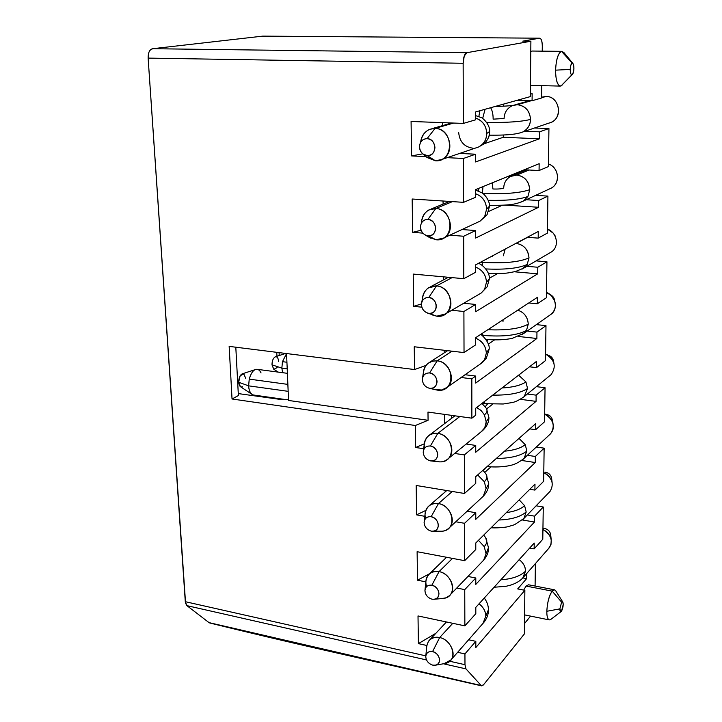 <?xml version="1.0" encoding="UTF-8"?>
<svg xmlns="http://www.w3.org/2000/svg" width="722" height="722" viewBox="0 0 722 722"><rect width="100%" height="100%" fill="white"/><g stroke="black" fill="none" stroke-linecap="round" stroke-linejoin="round"><path stroke-width="1.08" d="M185.59 603.466L148.127 58.103L463.145 63.274C463.389 57.056 464.634 53.527 466.899 52.697L530.896 41.226L530.291 96.622L475.581 111.937L475.581 119.825L475.581 111.937L530.291 96.622L530.896 41.226L466.899 52.697L464.237 56.072L463.154 63.274L463.334 123.417L475.581 119.825L463.334 123.417L411.08 121.467L411.567 155.907L422.749 153.831L411.567 155.907L425.998 156.62L411.567 155.907L411.08 121.467L463.334 123.417L463.145 63.274L148.127 58.103L185.292 601.688L425.818 655.865L185.292 601.688L186.899 605.641L209.037 622.626L481.213 685.548L465.961 668.879L443.407 663.771L465.961 668.879L464.977 664.691L464.941 653.924L457.64 652.309L464.941 653.924L475.825 641.335L468.623 639.773L475.825 641.335L475.825 647.562L524.867 590.316L517.683 588.917L526.645 578.611L526.699 573.521L526.645 578.611L517.683 588.917L524.867 590.316L524.389 633.916L524.867 590.316L475.825 647.562L475.825 641.335L464.941 653.924L464.977 664.691L465.961 668.879L481.213 685.548L483.397 684.943L524.389 633.916L483.397 684.943L481.745 685.873M535.092 586.056L535.39 563.602L535.092 586.056M524.506 623.555L530.58 616.11L524.506 623.555M523.721 590.1L526.04 586.065L523.721 590.1M526.645 578.611L522.881 577.889L526.645 578.611M435.88 633.284L418.399 643.618L426.819 645.486L418.399 643.618L435.88 633.284M418.011 615.947L418.399 643.618L418.011 615.947L464.86 625.866L418.011 615.947M475.816 613.691L464.86 625.866L475.816 613.691L475.807 607.364L534.217 543.07L534.136 548.882L542.782 539.271L543.269 507.006L534.569 516.158L534.488 522.042L475.798 584.405L475.798 577.988L464.742 589.612L464.86 625.866L464.742 589.612L475.798 577.988L467.928 576.454L475.798 577.988L475.798 584.405L534.488 522.042L534.569 516.158L543.269 507.006L536.112 505.815L543.269 507.006L542.782 539.271L534.136 548.882L529.677 548.07L534.136 548.882L534.217 543.07L475.807 607.364L475.816 613.691M429.635 573.683L417.515 580.199L425.854 581.869L417.515 580.199L429.635 573.683M456.764 588.024L464.742 589.612L456.764 588.024M527.313 514.93L534.569 516.158L527.313 514.93M522.412 519.966L534.488 522.042L522.412 519.966M561.048 611.705L559.866 608.89L561.626 602.175L562.781 602.013C563.539 604.928 563.097 608.023 561.445 611.317L550.489 619.647L549.189 619.9C547.547 619.025 546.762 616.155 546.825 611.272C547.303 602.527 549.09 595.812 552.186 591.128L526.04 586.065L552.186 591.128L554.595 589.829L528.558 584.793L526.04 586.065M562.772 602.013L555.678 590.731C554.649 589.369 553.485 589.504 552.186 591.128L561.626 602.175L559.866 608.89L546.825 611.272L559.866 608.89C559.929 611.507 560.452 612.319 561.445 611.317L563.196 604.621C563.151 602.013 562.628 601.2 561.626 602.175L552.186 591.128C549.135 595.469 547.348 602.184 546.825 611.272M464.977 664.691L449.734 661.253L464.977 664.691M481.204 685.539L209.037 622.626L186.899 605.641L426.485 659.935L186.899 605.641L186.123 604.738M210.671 622.996L209.858 622.996M522.899 519.506L523.883 518.486L526.185 511.97C520.472 516.862 511.375 519.542 498.884 520.011C511.375 519.542 520.472 516.862 526.185 511.97L524.605 505.68C520.616 509.2 514.533 511.501 506.357 512.584C514.533 511.501 520.616 509.2 524.605 505.68L526.185 511.97L523.883 518.486L522.899 519.506M488.604 547.312L483.596 560.227L482.558 561.301L483.596 560.227L488.604 547.312M522.755 578.024L525.526 571.183C520.282 576.165 512.06 579.035 500.86 579.784C512.06 579.035 520.282 576.165 525.526 571.183C525.363 566.526 523.251 562.673 519.181 559.613C523.414 562.961 525.526 566.815 525.526 571.183L522.755 578.024M548.648 548.476L549.46 547.547C553.214 540.652 551.039 534.641 542.926 529.524C547.556 531.798 550.326 535.291 551.229 540.011L550.985 544.487L548.648 548.476M550.724 534.993L550.66 534.424C549.875 531.248 547.953 529.298 544.875 528.567L542.944 528.495M544.875 528.567C548.449 529.569 550.399 531.834 550.733 535.381M488.442 609.63L482.982 623.393L488.442 609.63M479.038 603.809C483.361 607.121 485.626 611.254 485.843 616.191C485.798 611.561 483.532 607.437 479.038 603.809M446.431 621.967L428.85 640.829C431.756 637.707 435.357 636.614 439.653 637.553C449.445 639.232 456.927 653.518 450.988 659.899L444.12 663.644L445.7 663.365C458.479 660.576 452.721 639.972 439.653 637.553L452.775 623.312L439.653 637.553L432.577 651.596C439.409 652.896 442.451 663.671 435.772 665.142L432.722 665.142C428.39 663.644 426.07 660.756 425.763 656.488C426.332 652.706 428.606 651.073 432.577 651.596L439.653 637.553C432.081 636.605 427.749 639.737 426.675 646.939L425.763 656.488M432.722 665.142C436.873 665.657 439.156 663.924 439.572 659.944C439.084 655.747 436.747 652.968 432.577 651.596C428.426 651.109 426.151 652.85 425.763 656.821C426.251 660.991 428.57 663.762 432.722 665.142M445.718 558.07L445.709 557.104L445.718 558.07M417.117 551.698L417.515 580.199L417.117 551.698L464.661 560.687L464.544 523.306L455.781 521.762L464.544 523.306L464.661 560.687L417.117 551.698M491.059 527.8C499.994 528.233 507.918 526.825 507.737 526.744L514.533 524.723L523.883 518.486L550.074 491.357C554.334 484.056 552.24 477.802 543.783 472.585C548.359 474.742 551.148 478.19 552.149 482.91L551.59 478.018C550.742 474.841 548.792 472.928 545.742 472.269L545.182 472.215M519.172 499.85L524.605 505.68L519.172 499.85M545.742 472.269C549.126 473.081 551.094 475.22 551.662 478.677L551.59 478.018M485.545 537.511L485.653 537.673C487.531 540.534 487.061 543.522 484.236 546.635L485.96 553.341L484.236 546.635L478.442 540.345L484.236 546.635C487.061 543.522 487.531 540.534 485.653 537.673L488.595 548.052C488.532 552.357 486.863 556.418 483.596 560.227L449.31 595.767L446.015 597.798L442.27 598.502L444.039 598.33C458.136 596.327 453.037 573.846 439.066 571.598L452.513 558.395L439.066 571.598C449.589 573.521 456.674 587.861 450.203 594.82M426.594 586.58C425.186 582.013 425.827 578.087 428.489 574.793C431.359 571.878 434.879 570.813 439.066 571.598C431.404 570.822 427.018 574.143 425.89 581.562L425.032 589.612M431.864 585.217L439.066 571.598L431.864 585.217C439.175 586.426 441.873 598.186 434.5 599.251L432.018 599.197C427.595 597.753 425.24 594.829 424.951 590.406C425.547 586.517 427.848 584.784 431.864 585.217C427.65 584.829 425.339 586.688 424.942 590.804C425.448 595.081 427.803 597.879 432.018 599.197C436.232 599.612 438.552 597.762 438.967 593.637C438.471 589.323 436.106 586.517 431.864 585.217M416.188 485.473L464.454 493.478L464.336 454.923L454.643 453.443L464.336 454.923L464.454 493.478L416.188 485.473L416.594 514.858L416.188 485.473M423.67 448.723L415.655 447.505L415.349 425.502L232.033 398.986L229.154 346.38L414.563 369.547L414.238 346.768L464.029 352.589L463.903 311.498L451.764 310.252L463.903 311.498L464.029 352.589L414.238 346.768L414.563 369.547L229.154 346.38L232.033 398.986L415.349 425.502L415.655 447.505L423.67 448.723M421.819 307.184L413.67 306.345L413.219 274.08L463.804 278.692L463.677 236.247L449.824 235.182L463.677 236.247L463.804 278.692L413.219 274.08L413.67 306.345L421.819 307.184M422.821 233.125L412.641 232.34L412.172 199.019L463.569 202.34L463.434 158.47L447.189 157.667L463.434 158.47L463.569 202.34L412.172 199.019L412.641 232.34L422.821 233.125M424.816 516.311L416.594 514.858L424.816 516.311M148.118 58.103L148.606 53.247M150.113 50.215L152.622 48.708L262.808 36.127L152.622 48.708C149.589 49.466 148.091 52.607 148.127 58.103M262.808 36.109L263.368 36.127M539.605 38.203C541.356 38.501 542.249 41.163 542.294 46.199L542.231 51.127L542.294 46.199C542.186 41.118 541.274 38.447 539.56 38.194L262.808 36.127L539.56 38.194L522.782 41.154L539.56 38.194M541.771 85.656L541.608 97.984L541.771 85.656M503.613 104.094L503.604 106.188L503.613 104.094M534.515 128.002L548.937 128.552L548.368 166.62L548.937 128.552L539.569 131.828L539.478 138.786L475.608 161.954L475.599 154.21L463.434 158.47L475.599 154.21L459.607 153.443L475.599 154.21L475.608 161.954L539.478 138.786L539.569 131.828L548.937 128.552L534.515 128.002M535.607 195.364L547.926 196.113L547.366 233.116L547.926 196.113L538.675 200.517L538.585 207.277L475.645 238.043L475.636 230.544L463.677 236.247L475.636 230.544L461.999 229.533L475.636 230.544L475.645 238.043L538.585 207.277L538.675 200.517L547.926 196.113L535.607 195.364M536.13 260.877L546.942 261.779L546.401 297.753L546.942 261.779L537.809 267.248L537.719 273.818L475.672 311.714L475.672 304.449L463.903 311.498L475.672 304.449L463.714 303.258L475.672 304.449L475.672 311.714L537.719 273.818L537.809 267.248L546.942 261.779L536.13 260.877M536.356 324.62L545.985 325.631L545.462 360.621L545.985 325.631L536.356 324.62M536.392 386.649L545.056 387.741L544.541 421.783L545.056 387.741L536.139 395.151L536.058 401.369L475.735 452.261L475.735 445.438L464.336 454.923L475.735 445.438L466.186 444.012L475.735 445.438L475.735 452.261L536.058 401.369L536.139 395.151L545.056 387.741L536.392 386.649M536.302 447.026L544.144 448.172L543.648 481.312L544.144 448.172L535.345 456.484L535.264 462.522L475.771 519.335L475.771 512.719L464.544 523.306L475.771 512.719L467.125 511.23L475.771 512.719L475.771 519.335L535.264 462.522L535.345 456.484L544.144 448.172L536.302 447.026M475.78 549.514L464.661 560.687L475.78 549.514L475.78 542.989L534.984 484.137L534.903 490.103L543.648 481.312L534.903 490.103L529.804 489.281L534.903 490.103L534.984 484.137L475.78 542.989L475.78 549.514M425.827 510.4L416.594 514.858L425.827 510.4M445.221 491.881L445.212 490.292L445.221 491.881M475.753 483.37L464.454 493.478L475.753 483.37L475.753 476.637L535.769 423.579L535.688 429.707L544.541 421.783L535.688 429.707L529.777 428.877L535.688 429.707L535.769 423.579L475.753 476.637L475.753 483.37M424.301 443.804L415.655 447.505L424.301 443.804M444.716 423.525L444.644 414.392L444.716 423.525M427.984 412.072L428.074 420.294L415.349 425.502L428.074 420.294L288.547 400.457L286.562 353.554L288.547 400.457L428.074 420.294L427.984 412.072L471.872 418.182L475.726 415.168L475.717 408.237L536.581 361.325L536.5 367.624L545.462 360.621L536.5 367.624L529.488 366.794L536.5 367.624L536.581 361.325L475.717 408.237L475.726 415.168L471.872 418.182L427.984 412.072M288.502 399.41L281.3 399.555L238.278 393.589L281.3 399.555L288.502 399.41M238.386 395.566L232.033 398.986L238.386 395.566L235.805 347.21L238.386 395.566M425.998 365.404L414.563 369.547L425.998 365.404M444.192 352.887L444.174 350.269L444.192 352.887M475.69 344.827L464.029 352.589L475.69 344.827L475.69 337.67L537.412 297.311L537.33 303.791L546.401 297.753L537.33 303.791L528.775 302.96L537.33 303.791L537.412 297.311L475.69 337.67L475.69 344.827M421.44 303.935L413.67 306.345L421.44 303.935M443.651 279.802L443.624 276.851L443.651 279.802M475.654 272.23L463.804 278.692L475.654 272.23L475.654 264.839L538.269 231.455L538.188 238.125L547.366 233.116L538.188 238.125L527.295 237.303L538.188 238.125L538.269 231.455L475.654 264.839L475.654 272.23M421.07 230.246L412.641 232.34L421.07 230.246M443.091 204.118L443.064 201.014L443.091 204.118M475.618 197.268L463.569 202.34L475.618 197.268L475.618 189.633L539.154 163.677L539.063 170.536L548.368 166.62L539.063 170.536L524.244 169.76L539.063 170.536L539.154 163.677L475.618 189.633L475.618 197.268M442.505 125.646L442.487 122.641L442.505 125.646M466.899 52.697L152.622 48.708L466.899 52.697M530.896 41.226L522.782 41.154L530.896 41.226M526.843 266.319L537.809 267.248L526.843 266.319M527.204 331.055L536.96 332.102L545.985 325.631L536.96 332.102L536.879 338.483L475.708 383.084L475.708 376.045L471.818 378.833L471.872 418.182L471.818 378.833L461.132 377.498L471.818 378.833L475.708 376.045L465.067 374.727L475.708 376.045L475.708 383.084L536.879 338.483L536.96 332.102L527.204 331.055M527.367 394.031L536.139 395.151L527.367 394.031M527.394 455.293L535.345 456.484L527.394 455.293M278.854 399.212L278.827 398.607L278.854 399.212M276.941 356.271L276.77 352.327L276.941 356.271M532.078 100.737L541.608 97.984L532.078 100.737L517.142 100.304L532.078 100.737L532.15 93.679L532.078 100.737M530.318 94.185L532.15 93.679L530.318 94.185M530.778 51.695L532.051 51.036L530.778 51.695M498.983 105.394L498.974 106.36L498.983 105.394M524.939 131.251L539.569 131.828L524.939 131.251M526.185 199.732L538.675 200.517L526.185 199.732M521.636 460.465L535.264 462.522L521.636 460.465M490.96 466.854L484.823 472.323L490.96 466.854M485.157 468.849L483.487 469.796L486.818 466.854M520.391 399.32L536.058 401.369L520.391 399.32M492.476 404.293L486.664 408.86L492.476 404.293M451.566 418.336L451.43 415.34L451.566 418.336M487.531 403.941L485.229 406.721L487.531 403.941M488.316 344.132L494.525 339.918L488.316 344.132M488.027 339.611L487.016 341.154L488.027 339.611M514.47 271.788L537.719 273.818L514.47 271.788M497.476 273.638L489.263 278.304L497.476 273.638M478.46 263.349L478.46 263.349C482.819 264.649 490.319 272.492 489.272 279.116L486.475 282.212L489.272 279.116L487.124 286.851L481.186 293.033L479.209 294.197L481.186 293.033L484.624 289.233L481.186 293.033L445.51 313.917L436.765 316.191L432.126 314.882M504.94 205.102L538.585 207.277L504.94 205.102M502.25 205.265L488.595 211.474L502.25 205.265M478.542 191.122L478.767 188.352L478.542 191.122M503.279 137.279L539.478 138.786L503.279 137.279L483.939 143.813L503.279 137.279L503.288 135.023L503.279 137.279M450.302 123.408L450.375 122.93L450.302 123.408M478.839 116.558L479.922 110.728L478.839 116.558M489.597 135.176L488.794 136.638L489.597 135.176M287.401 373.328L257.393 369.357C253.991 368.978 251.274 372.236 249.243 379.122L287.87 384.393L249.243 379.122L248.63 385.846L288.159 391.333L248.63 385.846C248.964 390.927 250.57 393.986 253.449 395.006L286.327 399.672M281.86 368.13L287.212 368.834L281.86 368.13L282.618 372.696L281.86 368.13L282.455 361.677L281.86 368.13L271.995 364.827L281.86 368.13M286.932 362.245L282.455 361.677L286.932 362.245M286.562 353.59L282.455 361.677L286.562 353.59M279.098 352.625L279.224 355.522L279.098 352.625M281.129 398.932L281.156 399.537L281.129 398.932M518.324 336.461L536.879 338.483L518.324 336.461M562.655 84.754L560.254 86.089C557.231 84.817 555.669 79.501 555.579 70.151C556.13 59.493 558.124 53.247 561.554 51.388L532.051 51.036L562.095 51.361M561.806 51.352L532.051 51.036M560.949 86.026L571.968 74.754C570.849 74.718 570.281 72.94 570.236 69.42L555.579 70.151C555.741 80.738 557.537 86.026 560.949 86.026L572.329 74.546L560.949 86.026M482.305 262.33L480.626 262.185L482.305 262.33L482.323 261.283L482.476 265.687L482.305 262.33C503.812 263.62 519.371 262.14 529 257.88C519.371 262.14 503.812 263.62 482.305 262.33M492.675 255.759L492.693 256.77M482.648 118.471L485.067 109.284L482.648 118.471M490.635 107.722C492.323 110.484 493.153 114.293 493.135 119.157L504.1 118.489C504.263 112.578 507.061 108.264 512.503 105.556L517.376 104.708L512.71 105.421C512.972 105.15 511.727 106.116 495.319 106.414M482.377 193.162L483 186.619L482.377 193.162M492.332 182.801L492.909 188.974C497.828 189.182 501.429 188.902 503.712 188.135C503.848 183.018 506.104 179.119 510.508 176.439L516.799 175.076M255.326 369.592L242.439 373.77C240.038 374.898 238.783 377.723 238.657 382.254L248.63 385.846L249.243 379.122C250.859 373.4 253.07 370.16 255.868 369.411C257.971 368.924 259.694 370.097 261.057 372.922M252.023 394.383C249.965 392.642 248.828 389.799 248.63 385.846L238.657 382.254L240.444 386.676L252.023 394.383M285.614 353.437L275.488 356.749C273.295 357.805 272.131 360.504 271.995 364.827L273.71 369.195L278.232 372.11M485.644 403.715L483.641 402.127L485.401 403.679L482.179 403.255M483.298 336.551L482.495 333.212L483.298 336.551M572.934 63.482L563.81 52.426L561.554 51.388L572.194 63.166L561.554 51.388C558.169 52.859 556.184 59.105 555.579 70.151L570.236 69.42C570.443 65.765 571.093 63.671 572.194 63.166L572.934 63.491C574.387 67.354 574.18 71.045 572.329 74.546M522.114 269.098L527.195 264.442C518.784 268.322 504.994 269.82 485.825 268.936C504.994 269.82 518.784 268.322 527.195 264.442L529 257.88C528.296 249.65 524.037 244.821 516.221 243.395L527.601 237.321L516.221 243.395C523.802 244.659 528.062 249.487 529 257.88L527.195 264.442L522.114 269.098M475.654 267.14C482.341 269.739 485.951 274.766 486.475 282.212L484.624 289.233L486.475 282.212C485.942 274.802 482.332 269.784 475.654 267.14M475.581 118.038C482.495 120.439 486.213 125.583 486.754 133.489L489.642 131.476L486.754 133.489C486.438 139.869 483.704 144.373 478.551 147.008L476.114 147.839L478.551 147.008C483.902 144.03 486.637 139.526 486.754 133.489C486.375 125.863 482.648 120.709 475.581 118.038M472.657 148.154C464.192 146.855 459.526 141.593 458.66 132.352M486.772 122.487C507.124 122.713 521.708 121.693 530.535 119.41C529.813 110.719 525.426 105.818 517.376 104.708C525.363 105.881 529.749 110.782 530.535 119.41C521.708 121.693 507.124 122.713 486.772 122.487M520.553 132.758L522.701 132.018C527.574 129.536 530.183 125.339 530.535 119.41C530.372 125.023 527.764 129.22 522.701 132.018L520.553 132.758M516.79 175.076L529.046 170.013L516.79 175.076C524.488 176.186 528.802 181.051 529.749 189.669L527.917 196.474L523.45 201.005L521.437 201.952L523.45 201.005L527.917 196.474C519.921 199.434 506.7 200.716 488.252 200.319C506.7 200.716 519.921 199.434 527.917 196.474L529.749 189.669C520.093 193.045 504.416 194.29 482.729 193.415C504.416 194.29 520.093 193.045 529.749 189.669C529.036 181.213 524.723 176.349 516.79 175.076L507.449 176.628M484.733 216.329L487.034 214.777L480.031 221.167L477.793 222.205L480.031 221.167L484.733 216.329L486.61 209.037L484.733 216.329M489.453 206.248L486.61 209.037L489.453 206.239M475.618 193.776C482.413 196.276 486.077 201.366 486.61 209.037C486.068 201.402 482.404 196.321 475.618 193.776M522.936 459.436L524.091 458.362L526.852 451.106C520.571 455.88 510.382 458.344 496.285 458.488C510.382 458.344 520.571 455.88 526.852 451.106L525.264 444.68C520.761 448.154 513.847 450.329 504.534 451.196C513.847 450.329 520.761 448.154 525.264 444.68L519.01 438.389L525.264 444.68L526.852 451.106L524.091 458.362L522.936 459.436M485.942 473.894L486.041 474.047C487.621 476.529 487.052 479.092 484.336 481.736L486.077 488.595L488.758 483.803L486.077 488.595L483.226 496.285L482.007 497.422L483.226 496.285L486.077 488.595L484.336 481.736C487.052 479.092 487.621 476.529 486.041 474.047L488.758 483.803C488.695 488.289 486.854 492.449 483.226 496.285L449.301 527.773C446.665 530.363 443.615 531.518 440.149 531.221L442.081 531.212C457.586 530.417 453.551 505.608 438.453 503.568C449.472 505.328 456.593 520.571 449.301 527.773M477.666 474.95L484.336 481.736L477.666 474.95M242.592 386.757C240.408 387.497 239.099 385.99 238.657 382.254L240.164 375.747L243.756 373.906L245.823 378.508M486.312 408.273L486.402 408.417C487.702 410.511 487.052 412.659 484.435 414.861L486.204 421.892L488.929 417.632L486.204 421.892L484.751 427.821L481.285 431.675L484.065 428.94L485.933 424.554L486.204 421.892L484.435 414.87C487.052 412.659 487.702 410.511 486.402 408.417L488.929 417.632C488.857 422.361 486.79 426.648 482.738 430.493L448.254 458.669C445.185 461.331 441.792 462.342 438.073 461.701L439.779 461.863C456.692 462.847 454.355 435.185 437.821 433.353C449.409 434.924 456.521 451.277 448.254 458.669M476.619 407.542L481.051 410.448L484.435 414.87L481.114 410.511L476.619 407.542M273.782 369.24L271.995 364.827C272.05 360.982 273.06 358.347 275.037 356.921C277.04 356.298 278.232 357.787 278.602 361.379M277.194 367.561L273.9 369.312M522.836 397.732L524.199 396.613L527.547 388.517C520.508 393.165 508.911 395.367 492.756 395.105C508.911 395.367 520.508 393.165 527.547 388.517L525.932 381.947C520.833 385.349 512.855 387.362 501.998 387.976C512.855 387.362 520.833 385.349 525.932 381.947L518.613 375.178L525.932 381.947L527.547 388.517L524.199 396.613L522.836 397.732M484.516 359.89L480.365 363.969L484.516 359.89L486.339 353.13L484.516 359.89M489.101 348.934L486.339 353.13L489.101 348.906M475.69 338.248C482.278 340.937 485.825 345.901 486.339 353.13C485.816 345.937 482.26 340.974 475.69 338.248M522.575 334.313L526.482 330.468C517.484 335.351 502.963 336.993 482.928 335.396C502.963 336.993 517.484 335.351 526.482 330.468L528.26 324.133C520.12 328.654 506.636 330.523 487.828 329.728C506.636 330.523 520.12 328.654 528.26 324.133C527.791 317.111 524.298 312.445 517.773 310.153C524.244 312.436 527.737 317.102 528.26 324.133L526.482 330.468L522.575 334.313M571.968 74.754C573.078 74.095 573.728 72.01 573.918 68.509C573.864 65.061 573.295 63.283 572.194 63.166L570.858 65.179L570.236 69.42C570.29 72.895 570.867 74.664 571.968 74.754M503.342 255.768L505.165 249.108M488.316 273.412C497.305 273.737 503.992 273.548 508.396 272.862L515.373 271.562L523.919 268.024L551.518 251.879C559.731 246.518 557.005 232.358 547.429 229.091L553.223 233.134L554.902 235.661L553.232 233.143M422.496 300.587C422.18 295.343 424.13 291.119 428.336 287.916L436.494 285.93L452.071 277.618L436.494 285.93C448.949 286.354 456.674 307.04 445.51 313.917M420.646 142.252C421.296 136.187 424.301 131.882 429.671 129.328L435.077 128.399C449.896 128.444 456.16 153.488 441.539 159.58L435.366 160.762L426.224 156.809M422.875 153.939L427.018 157.495L435.366 160.762L427.271 155.654L422.875 153.939C420.249 151.476 419.148 148.66 419.554 145.492C420.538 141.043 423.056 138.759 427.09 138.624L435.077 128.399L453.642 123.056L435.077 128.399C427.379 128.687 422.596 133.047 420.727 141.494M546.157 96.423C560.263 96.279 563.467 120.132 548.9 123.119L551.103 122.37C563.801 117.108 558.891 96.315 546.157 96.423L541.608 97.732L546.157 96.423L541.617 97.19M531.257 100.71L517.376 104.708L531.257 100.71M549.406 188.956L551.446 188.018C560.931 182.874 558.657 167.269 548.404 163.948C559.848 167.685 560.633 185.148 549.406 188.956M452.45 201.619L435.799 208.496C449.174 208.622 456.566 231.428 443.705 238.025L436.079 239.776L429.121 237.312L436.079 239.776C454.67 241.969 454.535 209.145 435.799 208.496L452.45 201.619M421.54 222.845C421.675 217.16 424.112 212.864 428.841 209.967L435.799 208.496L427.956 219.398C437.749 219.768 437.893 236.969 428.128 235.85L436.079 239.776L425.24 235.011C421.801 232.782 420.231 229.804 420.511 226.085C421.377 221.672 423.859 219.443 427.956 219.398L435.799 208.496C427.984 208.622 423.263 212.873 421.621 221.257M549.478 434.797L550.615 433.742C555.48 426.088 553.494 419.554 544.659 414.13C549.153 416.152 551.96 419.509 553.079 424.193C553.909 428.299 552.709 431.828 549.478 434.797M452.288 491.465L438.453 503.568L452.288 491.465M425.547 518.522C424.374 513.911 425.267 509.94 428.218 506.591C431.115 503.911 434.527 502.9 438.453 503.568L431.133 516.717C439.03 517.827 441.187 530.805 433.065 531.239L431.287 531.148C426.774 529.767 424.383 526.789 424.112 522.223C424.744 518.216 427.081 516.383 431.133 516.717L438.453 503.568C430.727 502.963 426.269 506.483 425.077 514.109L424.229 521.302M459.851 416.513L437.821 433.353L459.851 416.513M424.509 448.263C423.579 443.552 424.762 439.508 428.074 436.124C430.944 433.732 434.193 432.812 437.821 433.353L430.375 446.006C439.021 446.999 440.294 461.484 431.431 460.988L431.233 460.979M485.401 403.679L503.234 403.995L511.311 402.686C514.524 402.38 518.82 400.358 524.199 396.613L551.057 374.664C556.653 366.641 554.821 359.791 545.552 354.105C549.902 355.964 552.709 359.168 553.973 363.735L553.458 360.531L548.81 355.468L546.635 354.583M423.498 375.666C422.83 370.801 424.365 366.668 428.092 363.274L432.514 361.117L437.171 360.847L452.017 351.181L437.171 360.847C448.849 361.505 456.728 380.521 446.999 387.425L441.729 389.988L435.041 389.6M502.981 321.489L503.108 319.738M549.812 315.162L551.373 314.07C558.503 308.682 555.489 295.659 546.482 292.455L551.409 295.641L554.785 301.291C556.391 306.967 554.731 311.588 549.812 315.162M553.693 233.729L555.507 237.015L554.92 235.426M427.505 313.068L436.765 316.191L427.505 313.068C423.381 311.236 421.359 308.177 421.449 303.89C422.226 299.558 424.671 297.419 428.787 297.464L436.494 285.93C428.651 285.885 423.995 289.973 422.514 298.204L421.756 302.265M436.765 316.191C455.059 318.817 454.932 287.076 436.494 285.93L428.787 297.464C438.425 298.096 438.561 314.729 428.958 313.375L436.765 316.191M427.09 138.624C437.054 138.714 437.198 156.521 427.271 155.654L435.366 160.762C454.273 162.477 454.138 128.516 435.077 128.399L427.09 138.624C422.442 138.985 419.906 141.711 419.473 146.801C420.033 151.927 422.632 154.878 427.271 155.654C431.918 155.338 434.473 152.622 434.933 147.514C434.373 142.342 431.765 139.382 427.09 138.624M546.635 414.5C550.02 415.24 552.023 417.361 552.628 420.872L552.52 420.087C551.644 417.009 549.74 415.159 546.798 414.518L544.659 414.013M430.538 460.898C434.888 461.105 437.279 458.993 437.712 454.58C437.198 450.014 434.752 447.153 430.375 446.006C426.025 445.835 423.652 447.947 423.236 452.36C423.76 456.9 426.188 459.743 430.538 460.898C425.926 459.58 423.489 456.557 423.254 451.828C423.922 447.703 426.296 445.763 430.375 446.006L437.821 433.353C430.032 432.929 425.511 436.648 424.247 444.49L423.399 450.727M547.799 355.224C551.085 355.991 553.016 358.085 553.612 361.505L553.458 360.531M434.752 389.51L429.581 388.328C424.933 386.974 422.523 383.896 422.361 379.086C423.083 374.853 425.493 372.814 429.599 372.958L437.171 360.847L429.599 372.958C439.075 373.834 439.211 389.925 429.761 388.346L437.433 390.124C455.429 393.165 455.302 362.462 437.171 360.847C429.337 360.612 424.744 364.511 423.39 372.561L422.569 377.768M554.631 300.532L554.361 299.188L551.13 295.136M428.958 313.375C433.453 313.339 435.917 310.938 436.368 306.2C435.835 301.345 433.308 298.43 428.787 297.464C424.292 297.536 421.838 299.946 421.422 304.675C421.955 309.494 424.473 312.391 428.958 313.375M427.956 219.398C423.39 219.605 420.89 222.168 420.466 227.078C421.007 232.051 423.57 234.975 428.128 235.85C432.695 235.679 435.204 233.134 435.664 228.206C435.122 223.197 432.55 220.264 427.956 219.398M431.133 516.717C426.846 516.438 424.509 518.423 424.103 522.674C424.617 527.087 427.009 529.912 431.287 531.148C435.565 531.455 437.92 529.488 438.353 525.219C437.848 520.779 435.438 517.945 431.133 516.717M429.599 372.958C425.177 372.904 422.758 375.16 422.343 379.727C422.875 384.402 425.348 387.281 429.761 388.346C434.184 388.436 436.611 386.189 437.054 381.613C436.53 376.902 434.039 374.014 429.599 372.958M550.525 294.829C553.079 296.182 554.451 298.204 554.658 300.893M524.596 614.891L549.189 619.9M481.682 685.864L336.524 652.905C292.121 642.887 249.857 632.905 209.732 622.969M494.074 587.257L506.167 586.264L510.959 585.028C516.528 583.177 520.742 580.524 523.594 577.068L549.46 547.547M550.66 534.424L551.229 540.011M484.281 598.033C487.151 601.859 488.532 605.993 488.442 610.442C488.37 614.621 486.845 618.61 483.857 622.4L450.988 659.899M435.772 665.142L445.7 663.365M429.599 573.719L446.548 557.267M444.039 598.33L434.5 599.251M276.526 36.226L445.005 37.49M481.357 37.761L527.132 38.104M530.941 85.404L560.254 86.089M485.653 537.673L483.713 535.101M475.581 115.61L480.834 117.415C480.681 116.45 490.346 123.534 489.642 131.72C489.516 136.593 487.458 140.754 483.46 144.201L478.551 147.008L441.539 159.58M489.218 135.167C511.763 135.411 518.649 133.534 522.701 132.018L551.103 122.37M551.446 188.018L523.45 201.005C516.185 203.974 512.421 205.517 489.417 205.328M443.705 238.025L480.031 221.167L487.034 214.777L489.453 206.582C490.148 199.561 482.359 192.35 481.754 192.756L475.618 190.13M487.215 466.502C498.117 467.82 508.64 465.97 509.949 465.464C514.172 464.842 518.892 462.477 524.091 458.362L550.615 433.742M486.041 474.047L482.955 470.275M486.402 408.417L481.944 403.436M446.999 387.425L482.07 362.778L486.312 358.238L489.092 349.43C490.518 343.13 481.691 334.331 480.545 334.494M551.373 314.07L524.154 333.194L512.539 338.221C510.31 338.808 501.348 340.703 485.897 339.403M448.398 277.284L430.42 286.815M432.198 128.597L451.764 122.984M529.569 100.665L514.786 104.907M526.482 169.878L512.629 175.572M449.607 201.438L431.187 209.001M429.527 505.463L446.765 490.545M429.617 434.951L454.896 415.818M447.622 350.666L429.906 362.101M430.592 238.179L425.24 235.011M553.079 424.193L552.52 420.087M433.065 531.239L442.081 531.212M439.779 461.863L431.431 460.988M437.09 390.079L429.581 388.328M554.785 301.291L554.361 299.188"/></g></svg>
